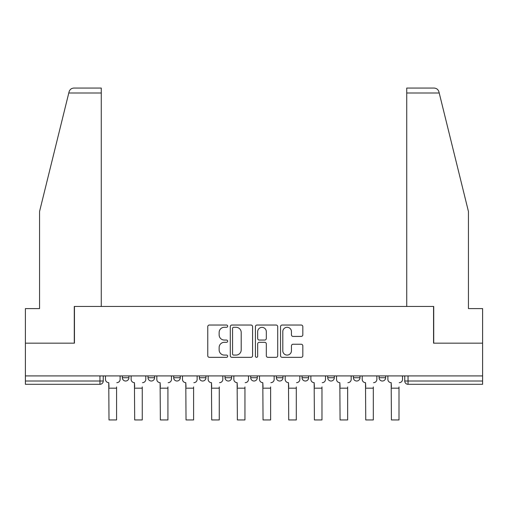 <?xml version="1.0" encoding="UTF-8"?>
<svg xmlns="http://www.w3.org/2000/svg" width="508" height="508" viewBox="0 0 508 508"><rect width="100%" height="100%" fill="white"/><g stroke="black" fill="none" stroke-linecap="round" stroke-linejoin="round"><path stroke-width="0.76" d="M227.667 326.161A1.13 1.13 0 0 0 226.536 325.031L209.372 325.031A1.613 1.613 0 0 0 207.759 326.644L207.759 355.727A1.613 1.613 0 0 0 209.372 357.34L226.536 357.34A1.13 1.13 0 0 0 227.667 356.21A1.13 1.13 0 0 0 226.536 355.079L224.314 355.079A5.169 5.169 0 0 1 219.145 349.91L219.145 347.485A5.169 5.169 0 0 1 224.314 342.316L226.536 342.316A1.13 1.13 0 0 0 227.667 341.185A1.13 1.13 0 0 0 226.536 340.055L224.314 340.055A5.169 5.169 0 0 1 219.145 334.886L219.145 332.461A5.169 5.169 0 0 1 224.314 327.292L226.536 327.292A1.13 1.13 0 0 0 227.667 326.161M353.403 375.914L353.403 377.723L359.988 377.723A3.289 3.289 0 0 1 356.699 381.013A3.289 3.289 0 0 1 353.403 377.723L353.403 375.914M327.73 375.914L327.73 377.723L334.315 377.723A3.289 3.289 0 0 1 331.025 381.013A3.289 3.289 0 0 1 327.73 377.723L327.73 375.914M302.057 375.914L302.057 377.723L308.642 377.723A3.289 3.289 0 0 1 305.346 381.013A3.289 3.289 0 0 1 302.057 377.723L302.057 375.914M276.384 375.914L276.384 377.723L282.969 377.723A3.289 3.289 0 0 1 279.673 381.013A3.289 3.289 0 0 1 276.384 377.723L276.384 375.914M250.711 375.914L250.711 377.723L257.289 377.723A3.289 3.289 0 0 1 254 381.013A3.289 3.289 0 0 1 250.711 377.723L250.711 375.914M225.031 377.723L225.031 375.914L225.031 377.723A3.289 3.289 0 0 0 228.327 381.013A3.289 3.289 0 0 1 225.031 377.723L231.616 377.723A3.289 3.289 0 0 1 228.327 381.013A3.289 3.289 0 0 0 231.616 377.723A3.289 3.289 0 0 1 228.327 381.013M199.358 377.723L199.358 375.914L199.358 377.723A3.289 3.289 0 0 0 202.654 381.013A3.289 3.289 0 0 1 199.358 377.723L205.943 377.723A3.289 3.289 0 0 1 202.654 381.013M173.685 377.723L173.685 375.914L173.685 377.723A3.289 3.289 0 0 0 176.975 381.013A3.289 3.289 0 0 1 173.685 377.723L180.27 377.723A3.289 3.289 0 0 1 176.975 381.013M301.212 336.423A1.613 1.613 0 0 0 302.825 334.804L302.825 326.644A1.613 1.613 0 0 0 301.212 325.031L282.15 325.031A1.613 1.613 0 0 0 280.537 326.644L280.537 355.727A1.613 1.613 0 0 0 282.15 357.34L301.212 357.34A1.613 1.613 0 0 0 302.825 355.727L302.825 345.872A1.613 1.613 0 0 0 301.212 344.253L293.053 344.253A1.613 1.613 0 0 0 291.44 345.872L291.44 350.755A4.324 4.324 0 0 1 287.115 355.079A4.324 4.324 0 0 1 282.797 350.755L282.797 331.616A4.324 4.324 0 0 1 287.115 327.292A4.324 4.324 0 0 1 291.44 331.616L291.44 334.804A1.613 1.613 0 0 0 293.053 336.423L301.212 336.423M68.783 93.002L69.075 91.821C69.825 89.484 71.418 88.233 73.87 88.062L101.27 88.062L101.27 93.002L68.783 93.002L39.554 211.499L39.554 308.597L25.4 308.597L25.4 343.16L74.447 343.16L74.447 306.457L433.553 306.457L433.553 343.16L482.6 343.16L482.6 375.914L25.4 375.914L25.4 381.013L103.245 381.013L103.245 375.914M101.27 93.002L101.27 306.457L74.282 306.457L74.282 343.16L25.4 343.16L25.4 375.914M252.584 326.644A1.613 1.613 0 0 0 250.971 325.031L231.908 325.031A1.613 1.613 0 0 0 230.295 326.644L230.295 355.727A1.613 1.613 0 0 0 231.908 357.34L250.971 357.34A1.613 1.613 0 0 0 252.584 355.727L252.584 326.644M257.029 325.031L276.092 325.031A1.613 1.613 0 0 1 277.705 326.644L277.705 355.727A1.613 1.613 0 0 1 276.092 357.34L267.932 357.34A1.613 1.613 0 0 1 266.319 355.727L266.319 343.935A1.613 1.613 0 0 0 264.7 342.316L259.29 342.316A1.613 1.613 0 0 0 257.677 343.935L257.677 356.21A1.13 1.13 0 0 1 256.546 357.34A1.13 1.13 0 0 1 255.416 356.21L255.416 326.644A1.613 1.613 0 0 1 257.029 325.031M404.755 375.914L404.755 381.013L482.6 381.013L482.6 384.308L408.045 384.308A3.289 3.289 0 0 1 404.755 381.013A3.289 3.289 0 0 0 408.045 384.308L408.045 375.914M482.6 375.914L482.6 381.013M99.955 375.914L99.955 384.308A3.289 3.289 0 0 0 103.245 381.013A3.289 3.289 0 0 1 99.955 384.308L25.4 384.308L25.4 381.013M385.661 375.914L385.661 377.723A3.289 3.289 0 0 1 382.372 381.013A3.289 3.289 0 0 1 379.082 377.723L385.661 377.723M379.082 375.914L379.082 377.723M359.988 375.914L359.988 377.723M334.315 375.914L334.315 377.723M308.642 375.914L308.642 377.723L308.642 375.914M282.969 375.914L282.969 377.723A3.289 3.289 0 0 1 279.673 381.013A3.289 3.289 0 0 0 282.969 377.723L282.969 375.914M257.289 375.914L257.289 377.723A3.289 3.289 0 0 1 254 381.013A3.289 3.289 0 0 0 257.289 377.723L257.289 375.914M231.616 375.914L231.616 377.723M205.943 375.914L205.943 377.723L205.943 375.914M180.27 375.914L180.27 377.723L180.27 375.914M148.012 375.914L148.012 377.723L154.597 377.723L154.597 375.914L154.597 377.723A3.289 3.289 0 0 1 151.301 381.013A3.289 3.289 0 0 1 148.012 377.723A3.289 3.289 0 0 0 151.301 381.013A3.289 3.289 0 0 0 154.597 377.723A3.289 3.289 0 0 1 151.301 381.013M122.339 375.914L122.339 377.723L128.918 377.723L128.918 375.914L128.918 377.723A3.289 3.289 0 0 1 125.628 381.013A3.289 3.289 0 0 1 122.339 377.723A3.289 3.289 0 0 0 125.628 381.013A3.289 3.289 0 0 0 128.918 377.723A3.289 3.289 0 0 1 125.628 381.013M233.686 327.292A1.13 1.13 0 0 0 232.556 328.422L232.556 353.949A1.13 1.13 0 0 0 233.686 355.079L236.029 355.079A5.169 5.169 0 0 0 241.198 349.91L241.198 332.461A5.169 5.169 0 0 0 236.029 327.292L233.686 327.292M266.319 331.692A4.324 4.324 0 0 0 261.995 327.374A4.324 4.324 0 0 0 257.677 331.692L257.677 338.442A1.613 1.613 0 0 0 259.29 340.055L264.7 340.055A1.613 1.613 0 0 0 266.319 338.442L266.319 331.692M105.467 379.368L105.467 375.914L105.467 379.368A3.289 3.289 0 0 0 108.756 382.657L109.004 386.937M108.756 382.657L109.004 419.938L116.58 419.938L116.58 386.937M120.117 379.368L120.117 375.914L120.117 379.368A3.289 3.289 0 0 1 116.821 382.657M116.58 419.938L109.004 419.938M131.14 379.368L131.14 375.914L131.14 379.368A3.289 3.289 0 0 0 134.436 382.657L134.684 386.937M134.436 382.657L134.684 419.938L142.253 419.938L142.253 386.937M145.79 379.368L145.79 375.914L145.79 379.368A3.289 3.289 0 0 1 142.5 382.657M156.813 379.368L156.813 375.914L156.813 379.368A3.289 3.289 0 0 0 160.109 382.657L160.357 386.937M160.109 382.657L160.357 419.938L167.926 419.938L167.926 386.937M171.463 379.368L171.463 375.914L171.463 379.368A3.289 3.289 0 0 1 168.173 382.657M69.075 91.821C69.532 90.487 69.532 90.487 69.075 91.821M439.217 93.002L438.925 91.821C438.468 90.487 438.468 90.487 438.925 91.821C438.468 90.487 438.468 90.487 438.925 91.821C438.175 89.484 436.582 88.233 434.13 88.062L406.73 88.062L406.73 306.457L433.718 306.457L433.718 343.16L482.6 343.16L482.6 308.597L468.446 308.597L468.446 211.499L439.217 93.002L406.73 93.002M142.253 419.938L134.684 419.938M167.926 419.938L160.357 419.938M182.493 379.368L182.493 375.914L182.493 379.368A3.289 3.289 0 0 0 185.782 382.657L186.03 386.937M185.782 382.657L186.03 419.938L193.599 419.938L193.599 386.937M197.136 379.368L197.136 375.914L197.136 379.368A3.289 3.289 0 0 1 193.846 382.657M208.166 379.368L208.166 375.914L208.166 379.368A3.289 3.289 0 0 0 211.455 382.657L211.703 386.937M211.455 382.657L211.703 419.938L219.272 419.938L219.272 386.937M222.815 379.368L222.815 375.914L222.815 379.368A3.289 3.289 0 0 1 219.519 382.657M233.839 379.368L233.839 375.914L233.839 379.368A3.289 3.289 0 0 0 237.128 382.657L237.376 386.937M237.128 382.657L237.376 419.938L244.951 419.938L244.951 386.937M248.488 379.368L248.488 375.914L248.488 379.368A3.289 3.289 0 0 1 245.193 382.657M193.599 419.938L186.03 419.938M219.272 419.938L211.703 419.938M244.951 419.938L237.376 419.938M259.512 379.368L259.512 375.914L259.512 379.368A3.289 3.289 0 0 0 262.807 382.657L263.049 386.937M262.807 382.657L263.049 419.938L270.624 419.938L270.624 386.937M274.161 379.368L274.161 375.914L274.161 379.368A3.289 3.289 0 0 1 270.872 382.657M270.624 419.938L263.049 419.938M285.185 379.368L285.185 375.914L285.185 379.368A3.289 3.289 0 0 0 288.481 382.657L288.728 386.937M288.481 382.657L288.728 419.938L296.297 419.938L296.297 386.937M299.834 379.368L299.834 375.914L299.834 379.368A3.289 3.289 0 0 1 296.545 382.657M296.297 419.938L288.728 419.938M310.864 379.368L310.864 375.914L310.864 379.368A3.289 3.289 0 0 0 314.154 382.657L314.401 386.937M314.154 382.657L314.401 419.938L321.97 419.938L321.97 386.937M325.507 379.368L325.507 375.914L325.507 379.368A3.289 3.289 0 0 1 322.218 382.657M321.97 419.938L314.401 419.938M336.537 379.368L336.537 375.914L336.537 379.368A3.289 3.289 0 0 0 339.827 382.657L340.074 386.937M339.827 382.657L340.074 419.938L347.643 419.938L347.643 386.937M351.187 379.368L351.187 375.914L351.187 379.368A3.289 3.289 0 0 1 347.891 382.657M347.643 419.938L340.074 419.938M362.21 379.368L362.21 375.914L362.21 379.368A3.289 3.289 0 0 0 365.5 382.657L365.747 386.937M365.5 382.657L365.747 419.938L373.317 419.938L373.317 386.937M376.86 379.368L376.86 375.914L376.86 379.368A3.289 3.289 0 0 1 373.564 382.657M373.317 419.938L365.747 419.938M387.883 379.368L387.883 375.914L387.883 379.368A3.289 3.289 0 0 0 391.179 382.657L391.42 386.937M391.179 382.657L391.42 419.938L398.996 419.938L398.996 386.937M402.533 379.368L402.533 375.914L402.533 379.368A3.289 3.289 0 0 1 399.244 382.657M398.996 419.938L391.42 419.938M116.58 388.175L109.004 388.175M142.253 388.175L134.684 388.175M167.926 388.175L160.357 388.175M193.599 388.175L186.03 388.175M219.272 388.175L211.703 388.175M244.951 388.175L237.376 388.175M270.624 388.175L263.049 388.175M296.297 388.175L288.728 388.175M321.97 388.175L314.401 388.175M347.643 388.175L340.074 388.175M373.317 388.175L365.747 388.175M398.996 388.175L391.42 388.175"/></g></svg>
